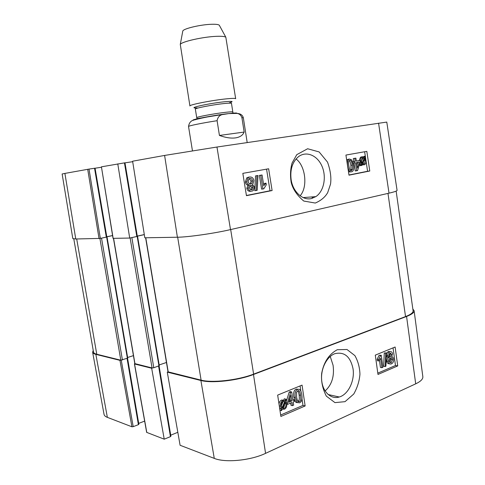 <?xml version="1.0" encoding="UTF-8"?>
<svg xmlns="http://www.w3.org/2000/svg" width="485" height="485" viewBox="0 0 485 485"><rect width="100%" height="100%" fill="white"/><g stroke="black" fill="none" stroke-linecap="round" stroke-linejoin="round"><path stroke-width="0.73" d="M330.243 356.469L333.074 365.266C334.517 376.239 331.861 384.811 325.108 390.971M168.034 371.868L167.283 372.128L180.099 445.272L214.273 458.386C225.222 462.969 250.642 460.532 265.568 453.354L415.706 383.835C420.719 381.446 423.096 379.046 422.835 376.627L414.111 310.697C414.293 312.51 411.777 314.432 406.569 316.456L253.485 374.493C237.941 380.586 211.854 383.52 200.893 380.495L167.283 372.128M412.85 309.03L414.111 310.697M121.123 360.234L119.959 360.349L95.854 354.353C93.872 353.844 92.793 353.122 92.623 352.189L93.235 350.461M158.595 366.126L170.441 436.645L164.221 439.18L151.672 368.242L134.557 363.98L134.8 363.629M151.672 368.242L152.411 367.994M291.727 401.01L288.551 402.35L290.842 395.075L291.727 401.01L290.291 400.64L289.903 398.046M288.902 401.228L290.291 400.64M291.952 402.495L287.544 404.363L287.32 402.871L290.679 392.389L291.697 391.971L292.964 400.489L294.328 399.919L294.547 401.398L293.189 401.974L293.655 405.114L292.419 405.642L291.952 402.495M286.841 404.175L287.544 404.363M286.587 402.677L287.32 402.871M286.162 401.647L289.242 392.038L290.679 392.389M289.242 392.038L290.26 391.619L291.697 391.971M292.831 399.579L294.328 399.919M290.654 403.047L290.982 405.26L292.419 405.642M285.186 401.998L285.883 403.963C286.114 406.2 285.538 407.642 284.149 408.297L282.579 408.224L285.186 401.998M282.706 407.915L282.719 407.909C284.077 407.273 284.659 405.866 284.471 403.702M282.749 408.309L283.288 408.455M284.725 401.556L282.106 407.8L281.379 405.824C281.142 403.502 281.724 402.041 283.137 401.441L284.725 401.556L283.695 401.289M281.373 405.769L283.204 401.416M285.738 399.155L286.253 399.458L285.635 400.925L286.774 403.55C287.023 406.424 286.205 408.321 284.319 409.249L282.161 409.219L281.567 410.637L281.039 410.346L281.664 408.855L280.482 406.224C280.203 403.338 281.039 401.422 282.985 400.477L285.15 400.549L285.738 399.155L284.307 398.785L283.719 400.18L281.561 400.107L282.985 400.477M279.93 410.122L281.567 410.637M279.918 410.031L281.039 410.346M279.827 409.449L280.239 408.467L281.664 408.855M280.239 408.467L279.524 407.442M279.002 403.999C279.275 402.029 280.13 400.731 281.561 400.107M388.855 355.305L390.007 352.916L391.51 354.286L390.358 356.699L388.855 355.305M389.2 356.293L390.019 354.05L389.667 353.092M389.285 360.937L390.698 357.827C391.692 357.591 392.329 358.185 392.595 359.591L391.159 362.707C390.152 362.901 389.528 362.313 389.285 360.937M389.873 362.374L391.104 359.349L390.498 357.912M387.824 355.79C387.648 353.874 388.285 352.528 389.746 351.758L389.904 351.698C391.34 351.37 392.219 352.092 392.541 353.868L391.662 356.748C392.747 356.839 393.402 357.639 393.62 359.142C393.826 361.38 393.099 362.95 391.437 363.859L391.189 363.956C389.6 364.308 388.618 363.441 388.249 361.361L389.394 357.7L387.824 355.79L386.454 355.572M386.569 353.383L388.261 351.528L390.025 351.661M391.152 362.707L390.031 362.519M389.491 363.756C388.012 363.956 387.103 363.077 386.757 361.113L387.909 357.451L389.176 357.663M387.909 357.451L386.43 356.026M385.775 353.232L386.593 352.898L385.914 366.217L385.096 366.569L385.775 353.232L384.29 352.995L386.593 352.898M384.29 352.995L383.605 366.302L385.096 366.569M381.919 367.709L380.616 358.336L378.815 360.967L378.615 359.537L380.61 355.523L381.271 355.25L382.944 367.278L381.919 367.709L380.434 367.442L379.434 360.24M378.615 359.537L377.13 359.288L377.33 360.713L378.815 360.967M377.13 359.288L379.124 355.281L380.61 355.523M379.124 355.281L381.271 355.25M296.584 397.003L296.559 392.323L297.869 390.789C299.002 390.037 299.9 391.553 300.554 395.336C301.033 399.288 300.633 401.35 299.372 401.513L299.233 401.562C298.123 402.289 297.238 400.768 296.584 397.003M297.893 401.162L297.929 401.143C299.196 400.98 299.591 398.931 299.118 394.984C298.766 392.668 298.323 391.28 297.784 390.819M297.584 389.491L297.79 389.413C299.785 388.649 301.124 390.449 301.809 394.814C302.464 399.216 301.712 401.889 299.566 402.829L297.099 402.447L295.316 397.536C294.656 393.068 295.413 390.389 297.584 389.491L296.353 389.073L298.269 389.297M297.366 402.671L295.662 402.077L293.88 397.179C293.219 392.723 293.977 390.043 296.147 389.152M377.803 373.141L395.475 365.52L393.05 347.866M280.663 415.008L302.973 405.393L301.991 398.767M300.87 391.195L300.088 385.927M377.985 374.45L375.287 355.135L395.123 347.017L397.718 365.914L377.985 374.45M397.718 365.914L395.475 365.52M280.882 416.451L277.662 395.105L302.058 385.12L305.144 405.957L280.882 416.451M305.144 405.957L302.973 405.393M334.65 353.747L334.705 353.729C344.295 351.443 350.406 356.475 353.044 368.818C354.911 380.579 348.327 394.499 339.348 396.979C331.2 399.695 322.895 392.171 321.731 380.78C320.391 369.315 326.514 356.899 334.65 353.747M337.287 349.715C329.018 354.183 323.822 362.028 321.7 373.244C320.937 380.877 322.476 388.503 326.326 396.124L334.953 402.623L345.023 401.665L353.741 394.038C357.299 387.757 359.367 381.149 359.949 374.202C359.7 367.321 358.015 361.125 354.887 355.608L347.005 349.503L337.287 349.715M170.441 436.645L170.902 436.245L159.092 365.951M134.43 363.895L146.658 432.371L164.221 439.18M144.651 421.101L138.704 423.387M127.076 358.512L138.395 424.66L138.855 424.284L127.579 358.336M138.395 424.66L133.211 426.654L121.256 360.234M92.623 352.189L104.039 414.323C104.263 415.572 105.372 416.585 107.361 417.361L131.926 426.788L133.211 426.654M177.825 432.299L170.72 435.184M296.311 402.526L296.868 402.386M298.966 401.495L298.651 401.598M296.365 402.259L295.989 402.35M244.155 132.065C242.839 135.266 239.96 137.206 235.51 137.892C230.981 138.498 225.622 137.679 219.432 135.448L217.098 120.698C217.85 116.733 220.093 114.624 223.821 114.375L228.781 113.587L236.722 113.417C239.135 113.569 240.863 114.981 241.912 117.661L244.155 132.065L219.432 135.448M219.541 25.693L219.256 25.165C218.329 24.468 215.855 24.171 211.836 24.274C201.154 24.48 183.827 28.494 182.809 30.943L182.7 31.525M216.649 36.326C203.288 36.751 181.463 41.668 180.281 44.432L189.926 105.979C188.75 104.851 212.2 100.237 226.465 98.849C232.376 98.261 235.443 98.225 235.674 98.734L225.828 37.218C224.725 36.442 221.663 36.145 216.649 36.326M296.044 158.989C305.471 165.725 308.072 187.095 300.112 195.776M291.127 179.595C289.939 169.544 292.394 161.899 298.505 156.661C306.393 150.671 317.402 155.376 322.016 166.276C326.702 177.049 323.901 191.308 315.887 196.589L311.352 198.577C302.688 200.663 292.855 191.811 291.127 179.595M64.899 173.412L62.135 173.982L72.805 238.571L75.769 238.99L100.34 238.402L89.01 169.089L64.899 173.412L75.769 238.99M89.01 169.089L94.539 168.259L106.318 237.135L106.827 236.977L95.066 168.186L94.539 168.259M95.072 168.222L101.492 167.252M113.138 238.268L101.426 166.828L124.445 162.881L136.819 236.516L137.328 236.353L124.972 162.808L124.445 162.881M124.978 162.851L132.69 161.693M164.603 155.436L132.611 161.208L144.815 237.795L177.395 237.232C187.998 237.153 214.352 233.382 230.502 229.605L389.012 193.163C394.384 191.914 397.07 190.981 397.076 190.362L386.781 122.081L216.965 147.028L164.603 155.436L177.395 237.232M144.3 234.57L137.285 236.092M136.819 236.516L129.707 238.056L117.776 163.875M113.15 238.341L129.707 238.056M112.581 235.534L106.791 236.759M106.318 237.135L100.34 238.402M356.524 162.505L359.239 161.996L357.378 168.107L356.524 162.505M356.911 165.052L357.76 162.275M356.311 161.105L360.07 160.408L360.282 161.802L357.554 170.581L356.681 170.756L355.457 162.705L354.28 162.93L354.068 161.523L355.244 161.305L354.796 158.328L355.863 158.134L356.311 161.105M356.305 161.032L360.07 160.408M354.02 162.96L355.226 170.932L356.681 170.756M353.104 163.081L354.28 162.93M352.704 161.705L354.068 161.523M352.698 161.705L355.244 161.305M353.795 161.499L353.341 158.528L354.796 158.328M353.341 158.528L355.863 158.134M362.101 163.057L361.483 161.135L362.307 157.874L363.604 157.686L364.205 158.061L362.101 163.057M362.319 157.867L363.604 157.686M361.501 161.226L362.75 158.262L364.205 158.061M362.75 158.262L362.24 157.922M362.495 163.554L364.605 158.54L365.235 160.474L364.417 163.76L363.835 164.003L362.495 163.554M364.205 159.48L364.987 159.377M363.022 163.906L363.762 160.541M361.677 165.5L361.234 165.112L361.737 163.924L360.737 161.305C360.482 159.262 360.876 157.855 361.925 157.085L363.695 156.782L364.538 157.261L365.011 156.134L365.454 156.516L364.956 157.698L365.975 160.317C366.236 162.366 365.842 163.778 364.793 164.56L363.974 164.9L362.156 164.367L361.677 165.5L360.222 165.682L359.779 165.3L361.234 165.112M359.779 165.3L360.282 164.118L361.737 163.924M360.282 164.118L359.809 163.318M359.197 160.523L360.47 157.285L361.483 156.916M363.398 156.716L365.011 156.134M362.513 165.082L361.84 165.112M250.884 189.702L251.745 187.471L250.448 185.634M253.121 187.313L252.412 189.447L251.709 189.762C250.606 189.853 249.902 189.229 249.599 187.895L250.284 185.749L251 185.428C252.121 185.306 252.831 185.937 253.121 187.313L251.745 187.471M249.981 184.015L251.157 181.02L249.284 178.613M252.533 180.844L251.679 183.639L250.818 184.027C249.411 184.161 248.514 183.354 248.12 181.602L248.957 178.826L249.866 178.419C251.285 178.341 252.17 179.147 252.533 180.844L251.157 181.02M254.479 186.986L253.291 190.556L251.957 191.145C249.933 191.339 248.684 190.338 248.217 188.15L249.381 185.064C247.92 184.712 247.041 183.657 246.738 181.881L248.059 177.728L249.648 177.019C251.939 176.819 253.358 178.013 253.897 180.602L252.837 184.197L252.394 184.488L254.479 186.986M250.581 191.296C248.556 191.484 247.314 190.49 246.847 188.307L247.877 185.319L249.381 185.064M248.005 185.221C246.55 184.876 245.671 183.821 245.368 182.051L246.689 177.91L248.678 177.152M257.177 190.302L256.11 190.514L256.929 175.697L257.99 175.503L257.177 190.302M256.929 175.697L255.546 175.879L254.734 190.66L256.11 190.514M255.546 175.879L257.99 175.503M262.064 174.994L263.779 185.694L266.047 183.178L266.307 184.797L263.81 188.817L262.967 188.98L260.766 175.231L262.064 174.994L259.378 175.418L260.766 175.231M263.561 184.336L264.658 183.342L266.047 183.178M259.378 175.418L261.585 189.132L262.967 188.98M350.558 170.374L350.976 169.598L350.891 165.288C350.431 162.439 349.855 160.905 349.164 160.693M352.34 165.1L352.425 169.423L351.376 170.544C350.34 171.102 349.491 169.507 348.83 165.767C348.382 162.481 348.563 160.723 349.382 160.499L349.806 160.317C350.831 159.777 351.68 161.372 352.34 165.1L350.891 165.288M351.552 171.811C349.691 172.266 348.406 170.32 347.709 165.979C347.175 162.457 347.515 160.268 348.733 159.419L349.612 159.056L351.807 159.977L353.45 164.894C353.983 168.453 353.632 170.641 352.395 171.466L351.552 171.811M350.103 171.987L348.448 171.611M346.714 160.226L348.375 159.232M246.416 195.485L270.018 190.769L266.562 169.144M348.97 174.994L367.588 171.272L366.06 161.123M365.811 159.492L365.387 156.667M365.35 156.431L364.641 151.75M272.109 190.55L246.447 195.679L242.833 173.357L268.635 168.78L272.109 190.55L270.018 190.769M369.776 171.011L348.994 175.17L345.926 155.067L366.818 151.362L369.776 171.011L367.588 171.272M315.305 203.045C321.052 200.554 325.186 197.062 327.708 192.563L330.527 184.106C331.449 177.601 330.443 170.259 327.496 162.081L319.13 151.932L307.623 148.749L296.771 154.666L292.049 163.087C290.357 169.204 290.085 175.703 291.224 182.596C292.91 189.253 297.087 195.4 303.755 201.045L315.305 203.045M396.142 191.102L413.099 310.812C413.281 312.631 410.759 314.553 405.539 316.584L253.613 374.129C238.099 380.21 212.048 383.138 201.099 380.125L168.022 371.831L145.615 237.783M144.312 234.643L137.297 236.165M166.458 362.483L159.171 364.944M137.31 236.377L130.471 237.892M159.201 365.696L153.793 367.757L152.06 367.957L134.794 363.604L113.448 238.341M112.587 235.595L106.803 236.819M133.43 355.626L127.634 357.487M106.803 237.001L100.207 238.426M127.664 358.124L120.813 360.203L96.77 354.238C94.775 353.735 93.69 353.013 93.514 352.074L73.799 238.935M284.513 403.599L285.883 403.963M282.719 407.909L284.149 408.297M279.293 405.903L280.482 406.224M390.019 354.05L391.51 354.286M389.37 356.487L390.449 356.663M391.104 359.349L392.595 359.591M389.94 362.434L391.28 362.665M388.261 351.528L389.746 351.758M386.757 361.113L388.249 361.361M299.118 394.984L300.554 395.336M297.929 401.143L299.372 401.513M295.662 402.077L297.099 402.447M293.88 397.179L295.316 397.536M406.569 316.456L415.706 383.835M253.485 374.493L265.568 453.354M146.797 432.493L134.557 363.98M119.959 360.349L131.926 426.788M95.854 354.353L107.361 417.361M200.893 380.495L214.273 458.386M236.735 113.417C238.432 113.478 242.215 113.745 243.343 117.837L241.912 117.661M217.098 120.698C201.699 123.087 187.998 125.906 188.538 126.518L192.448 150.805M236.771 113.417C237.717 112.811 234.855 112.884 228.205 113.642C213.358 115.315 189.38 119.934 193.418 120.286M229.363 102.784C234.194 101.353 232.558 101.013 224.458 101.771C208.35 103.39 185.403 108.604 197.183 107.882M231.436 103.093L231.478 103.378C231.29 103.002 228.853 103.056 224.161 103.541C212.915 104.693 194.473 108.27 195.352 109.095L195.303 108.81M231.478 103.378L232.824 111.986C232.648 111.677 230.223 111.792 225.537 112.32C214.321 113.569 195.879 117.03 196.728 117.703L197.025 118.607L225.67 114.017M224.416 114.248C213.109 115.672 197.346 118.595 195.522 119.571M363.78 160.668L365.235 160.474M359.925 162.954L361.119 162.796M360.216 161.378L360.737 161.305M361.276 156.946L362.731 156.74M250.515 184.064L250.818 184.027M246.847 188.307L248.217 188.15M245.368 182.051L246.738 181.881M248.278 177.201L249.648 177.019M350.976 169.598L352.425 169.423M348.163 159.262L349.612 159.056M230.502 229.605L216.965 147.028M389.012 193.163L378.567 123.154M312.376 196.892L312.57 198.213M312.613 198.123L312.425 196.886M87.706 169.301L99.043 238.59M201.099 380.125L177.668 237.226M253.613 374.129L230.684 229.563M168.222 371.971L145.791 237.777M158.953 366.005L137.2 236.51M153.793 367.757L131.871 237.662M152.06 367.957L130.132 237.965M134.951 363.714L113.593 238.335M127.391 358.409L106.651 237.129M122.426 360.009L101.535 238.214M120.813 360.203L99.916 238.481M96.77 354.238L76.709 238.978M405.539 316.584L387.982 193.4M282.658 408.03L283.931 408.376M283.27 400.374L281.84 400.004M389.437 356.548L390.358 356.699M389.904 351.698L388.412 351.467M297.984 401.247L299.233 401.562M297.79 389.413L296.353 389.073M339.27 397.003L328.139 394.529M243.343 117.837L247.192 142.56M188.538 126.518C189.101 122.632 191.114 120.413 194.582 119.868C203.088 117.582 212.836 115.745 223.821 114.375M182.809 30.943L180.281 44.432M219.256 25.165L225.828 37.218M195.352 109.095L196.728 117.703M231.163 113.344C232.751 113.175 233.333 112.866 232.897 112.423L232.824 111.986M315.826 196.631L303.186 197.589M363.083 163.936L364.417 163.76M361.925 157.085L360.47 157.285M251.036 189.599L252.412 189.447M250.302 183.803L251.679 183.639M249.248 185.161L247.877 185.319M248.059 177.728L246.689 177.91M265.919 183.275L264.531 183.439M350.782 170.49L351.813 170.362M348.733 159.419L347.29 159.62M312.34 198.207L312.146 196.91M101.426 166.828L113.029 238.323M159.31 365.769L137.582 236.389M127.755 358.185L107.039 237.013"/></g></svg>
